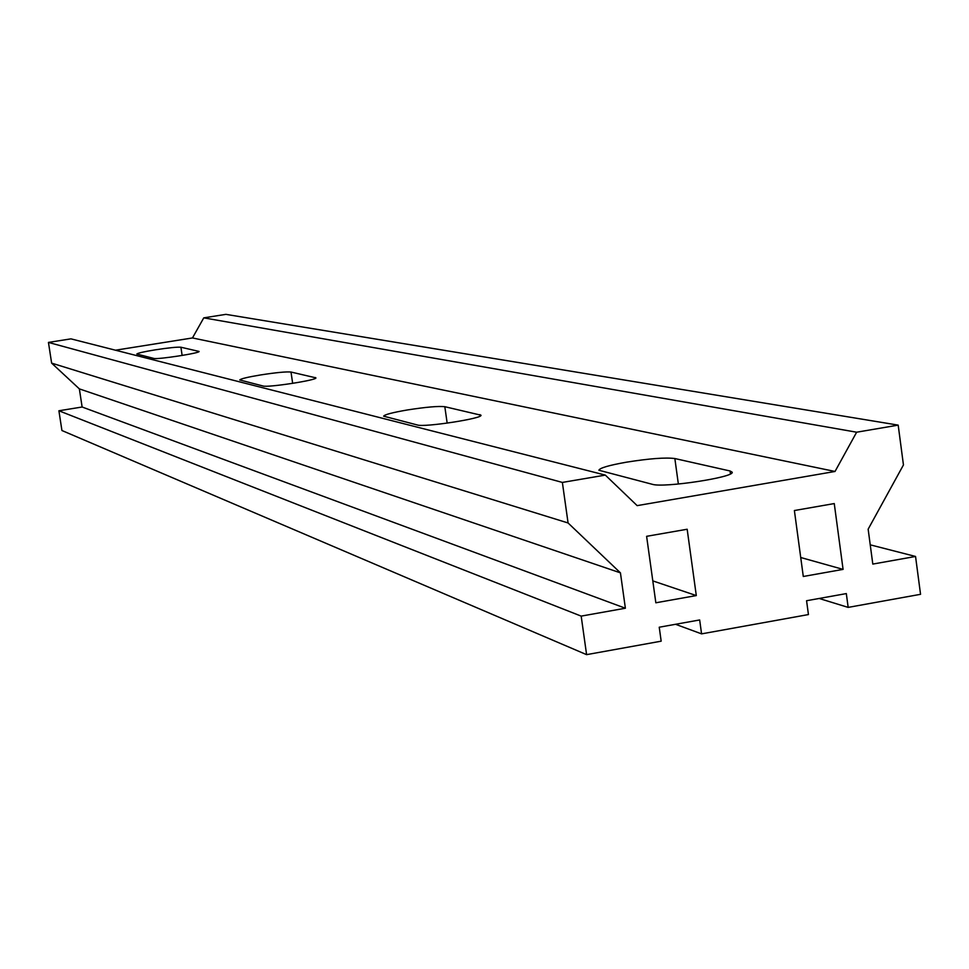 <?xml version="1.0" encoding="UTF-8"?>
<svg xmlns="http://www.w3.org/2000/svg" width="969" height="969" viewBox="0 0 969 969"><rect width="100%" height="100%" fill="white"/><g stroke="black" fill="none" stroke-linecap="round" stroke-linejoin="round"><path stroke-width="1.45" d="M626.483 462.177C608.956 465.29 599.763 467.979 598.878 470.244L652.367 484.318C663.62 488.085 735.192 477.172 732.152 472.169L730.069 470.982L674.848 458.543C665.546 457.332 649.424 458.543 626.483 462.177M407.452 409.948C392.481 412.528 384.548 414.599 383.651 416.173L417.433 425.003C424.434 427.486 483.301 418.402 480.987 415.204L444.819 406.701C438.46 405.975 426.009 407.065 407.452 409.948M260.613 374.942C247.579 377.123 240.627 378.794 239.779 379.969L263.023 386.001C267.71 387.782 317.735 380.054 315.894 377.849L291.003 372.035C286.303 371.575 276.177 372.532 260.613 374.942M155.331 349.833C143.8 351.723 137.634 353.128 136.823 354.036L153.792 358.421C157.099 359.753 200.607 353.043 199.081 351.444L180.912 347.229C177.254 346.914 168.727 347.774 155.331 349.833M808.437 614.564L701.58 633.871L699.666 619.954L659.235 627.222L661.173 641.175L586.596 654.644L581.182 616.114L625.38 608.229L620.439 572.861L568.076 522.969L562.371 482.429L605.322 475.101L637.166 505.636L835.024 471.467L856.644 432.21L898.19 425.125L903.447 464.95L868.151 529.183L872.803 564.079L915.548 556.46L920.55 594.312L848.166 607.393L846.325 593.585L806.571 600.732L808.437 614.564M675.55 624.29L701.58 633.871M586.596 654.644L61.931 430.515L58.903 410.771L82.123 407.004L79.361 388.884L51.623 363.121L48.45 342.42L70.967 338.859L605.322 475.101M115.456 350.209L192.468 337.951L203.769 317.856L225.898 314.356L898.19 425.125M687.166 529.244L696.299 595.572L655.843 602.791L646.614 536.317L687.166 529.244M803.289 576.482L794.386 510.53L834.261 503.577L843.078 569.384L803.289 576.482M870.235 544.832L915.548 556.46M819.168 598.467L848.166 607.393M58.903 410.771L581.182 616.114M82.123 407.004L625.38 608.229M79.361 388.884L620.439 572.861M51.623 363.121L568.076 522.969M48.45 342.42L562.371 482.429M192.468 337.951L835.024 471.467M203.769 317.856L856.644 432.21M652.803 580.891L696.299 595.572M800.733 557.514L843.078 569.384M182.136 355.466L180.912 347.229M292.662 383.361L291.003 372.035M315.434 378.334L315.313 377.51M447.169 423.126L444.819 406.701M480.164 416.064L479.958 414.623M678.361 484.04L674.848 458.543M730.469 473.865L730.069 470.982"/></g></svg>
